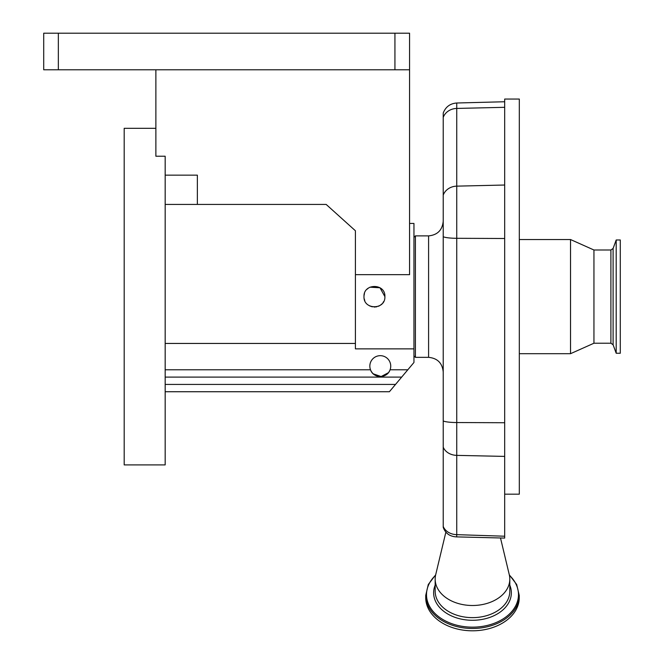 <?xml version="1.0" encoding="UTF-8"?>
<svg xmlns="http://www.w3.org/2000/svg" width="664" height="664" viewBox="0 0 664 664"><rect width="100%" height="100%" fill="white"/><g stroke="black" fill="none" stroke-linecap="round" stroke-linejoin="round"><path stroke-width="1" d="M413.954 355.879L415.415 357.348L415.415 235.886L428.587 235.886C437.476 235.014 442.349 230.134 443.22 221.245M384.896 296.617C385.543 283.146 363.349 283.105 363.988 296.617C363.332 310.096 385.535 310.105 384.896 296.617L380.007 287.769L369.914 287.188M368.636 287.919L366.976 289.288M364.453 293.513L364.046 295.513M409.563 223.444L413.954 223.444L413.954 348.866L355.414 348.866L355.414 274.664L409.563 274.664L409.563 69.786L43.708 69.786L43.708 33.2L58.341 33.2L58.341 69.786M394.931 69.786L394.931 33.2L409.563 33.2L409.563 69.786M394.931 33.2L58.341 33.2M155.874 69.786L155.874 156.231L165.17 156.231L165.17 464.908L124.193 464.908L124.193 128.318L155.874 128.318M165.17 175.155L197.366 175.155L197.366 204.421L326.157 204.421L355.414 230.765L355.414 274.664M165.17 204.421L197.366 204.421M413.954 348.866L413.954 362.469L407.812 369.782L390.083 369.782A10.458 10.458 0 0 1 369.84 366.13A10.458 10.458 0 0 1 380.289 355.672A10.458 10.458 0 0 1 390.083 369.782C387.054 378.737 373.525 378.737 370.495 369.782L165.17 369.782M355.414 343.446L165.17 343.446M407.812 369.782L401.67 377.102L165.17 377.102M401.67 377.102L389.394 391.735L165.17 391.735M371.209 371.292L372.147 372.678M373.243 373.84L381.136 376.546L388.415 372.703M389.361 371.317L390.034 369.923M364.212 298.8L364.768 300.576M369.499 305.83L372.321 306.851M374.098 307.067L376.762 306.809M378.438 306.27L379.219 305.913M380.273 305.291L381.958 303.88M382.979 302.651L383.634 301.581M504.681 107.311L456.741 108.431L456.741 103.003C450.117 103.518 445.61 106.871 443.22 113.063L443.22 527.291A14.633 14.633 0 0 0 446.955 533.242A12.599 8.906 0 0 0 456.666 536.885L504.681 538.081L504.681 99.052L519.314 99.052L519.314 494.174L504.681 494.174M519.314 239.538L570.534 239.538L570.534 353.688L519.314 353.688M570.534 239.538L593.948 250.004L593.948 343.222L610.905 343.222L613.104 344.765L616.192 353.248L620.292 353.248L620.292 239.978L616.192 239.978L616.192 353.248M509.803 579.116L509.803 591.25A37.317 26.386 0 0 1 472.486 617.636A37.317 26.386 0 0 1 435.169 591.25L435.169 579.116A37.317 26.386 0 0 0 472.486 605.502A37.317 26.386 0 0 0 509.803 579.116A37.317 26.386 0 0 0 509.28 574.717L500.498 537.981M435.667 574.808L428.297 584.486L425.732 595.417L425.732 597.741A46.754 33.059 0 0 0 472.486 630.8A46.754 33.059 0 0 0 519.24 597.741L519.24 595.417L516.675 584.486L509.305 574.808M445.884 532.088L435.692 574.717A37.317 26.386 0 0 0 435.169 579.116M415.415 357.348L428.587 357.348L428.587 235.886M395.528 384.423L165.17 384.423M443.22 117.395A14.633 13.039 180 0 1 456.741 108.431L456.741 455.371L504.681 456.4M504.681 422.736L456.741 422.536A14.633 2.291 180 0 1 443.22 420.968M593.948 250.004L610.905 250.004L610.905 343.222M610.905 250.004L613.104 248.46L613.104 344.765M443.22 195.108A14.633 13.039 180 0 1 456.741 186.144L504.681 185.024M443.22 236.733A14.633 2.291 180 0 0 456.741 238.301L504.681 238.501M443.22 447.162A14.633 11.944 180 0 0 456.741 455.371L456.741 534.653L504.681 536.221M456.666 536.885L456.741 534.653A14.633 11.944 -0 0 1 443.22 526.444M435.169 585.15A38.861 27.473 0 0 0 433.634 592.811A38.861 27.473 0 0 0 472.486 620.284A38.861 27.473 0 0 0 511.346 592.811A38.861 27.473 0 0 0 509.803 585.15M435.576 575.256A45.982 32.519 0 0 0 426.504 594.645A45.982 32.519 0 0 0 472.486 627.156A45.982 32.519 0 0 0 518.476 594.645A45.982 32.519 0 0 0 509.404 575.256M425.732 595.417A46.754 33.059 0 0 0 472.486 628.484A46.754 33.059 0 0 0 519.24 595.417M428.587 357.348C437.476 358.211 442.349 363.092 443.22 371.981M613.104 248.46L616.192 239.978M593.948 343.222L570.534 353.688M456.741 103.003L504.681 101.75M413.954 237.347L415.415 235.886"/></g></svg>
